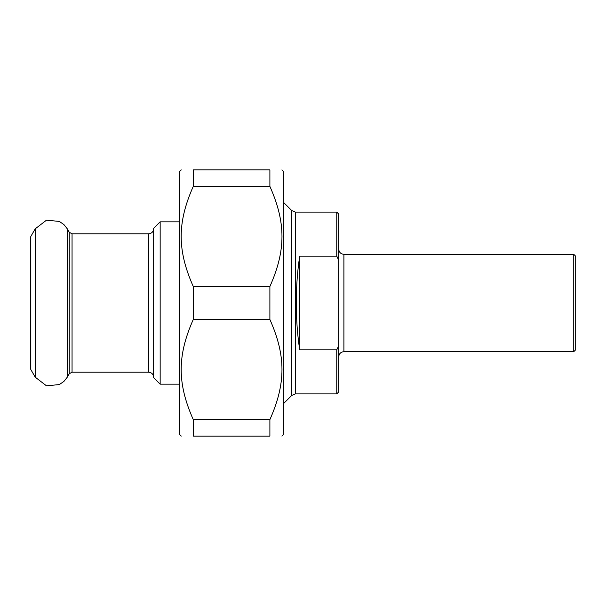 <?xml version="1.0" encoding="UTF-8"?>
<svg xmlns="http://www.w3.org/2000/svg" width="606" height="606" viewBox="0 0 606 606"><rect width="100%" height="100%" fill="white"/><g stroke="black" fill="none" stroke-linecap="round" stroke-linejoin="round"><path stroke-width="0.91" d="M193.269 186.383L193.269 169.9L269.89 169.9L269.89 186.383L193.269 186.383C177.157 222.682 177.157 250.21 193.269 286.509L269.89 286.509L269.89 319.491L193.269 319.491L193.269 286.509M193.269 436.1L193.269 419.617L269.89 419.617L269.89 436.1L193.269 436.1C177.157 436.1 177.157 436.1 193.269 436.1C177.157 436.1 177.157 436.1 193.269 436.1M269.89 436.1C286.002 436.1 286.002 436.1 269.89 436.1C286.002 436.1 286.002 436.1 269.89 436.1M281.896 169.9L283.525 171.521L283.525 434.479L281.896 436.1M269.89 169.9C286.002 169.9 286.002 169.9 269.89 169.9C286.002 169.9 286.002 169.9 269.89 169.9M269.89 286.509C286.002 250.21 286.002 222.682 269.89 186.383M269.89 419.617C286.002 383.318 286.002 355.79 269.89 319.491M193.269 319.491C177.157 355.79 177.157 383.318 193.269 419.617M193.269 169.9C177.157 169.9 177.157 169.9 193.269 169.9C177.157 169.9 177.157 169.9 193.269 169.9M181.262 436.1L179.634 434.479L179.634 171.521L181.262 169.9M336.762 256.179L338.709 260.08L338.709 345.92L336.762 349.821L299.75 349.821C295.152 321.688 295.152 284.312 299.75 256.179L336.762 256.179L336.762 212.1L295.41 212.1L295.41 393.9L336.762 393.9L336.762 349.821M299.75 256.179L299.75 349.821M338.709 260.08L338.709 214.047L336.762 212.1M336.762 393.9L338.709 391.953L338.709 345.92M573.753 254.3L343.905 254.3L343.905 351.7L573.753 351.7L573.753 254.3L575.7 256.255L575.7 349.745L573.753 351.7M283.525 403.641L291.736 395.423L291.736 210.577L295.41 212.1M160.158 221.841L153.666 228.333L153.666 377.667L160.158 384.159L160.158 221.841L179.634 221.841M72.053 233.848L72.053 372.152L69.243 373.773L69.243 232.227L72.053 233.848L148.47 233.848L148.47 372.152C151.629 372.455 153.356 374.19 153.666 377.341M30.823 303L30.823 369.554L30.3 367.607L30.3 238.393L30.823 236.446L30.823 303M30.823 236.446L35.224 228.818L35.224 377.182L30.823 369.554M69.243 232.227L67.281 228.818L67.281 377.182L63.918 381.416L59.305 384.59L46.465 385.802L35.224 377.182M343.905 351.7C340.746 352.003 339.019 353.737 338.709 356.889M343.905 254.3C340.746 253.997 339.019 252.263 338.709 249.111M295.41 393.9L291.736 395.423M291.736 210.577L283.525 202.359M160.158 384.159L179.634 384.159M148.47 233.848C151.629 233.545 153.356 231.81 153.666 228.659M72.053 372.152L148.47 372.152M67.281 228.818L63.918 224.584L59.305 221.41L46.465 220.198L35.224 228.818M69.243 373.773L67.281 377.182"/></g></svg>
